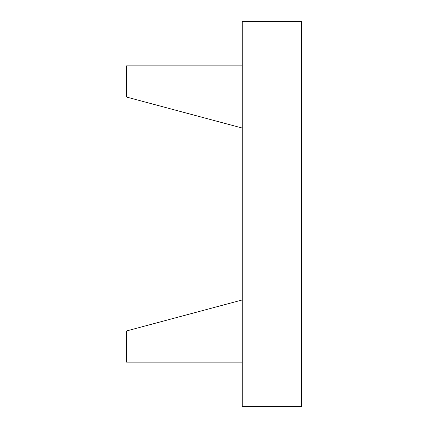 <?xml version="1.0" encoding="UTF-8"?>
<svg xmlns="http://www.w3.org/2000/svg" width="428" height="428" viewBox="0 0 428 428"><rect width="100%" height="100%" fill="white"/><g stroke="black" fill="none" stroke-linecap="round" stroke-linejoin="round"><path stroke-width="0.64" d="M242.227 65.848L126.511 65.848L126.511 97.038L242.227 128.042M242.227 362.152L126.511 362.152L126.511 330.962L242.227 299.958M242.227 21.4L242.227 406.6L301.489 406.6L301.489 21.4L242.227 21.4"/></g></svg>
